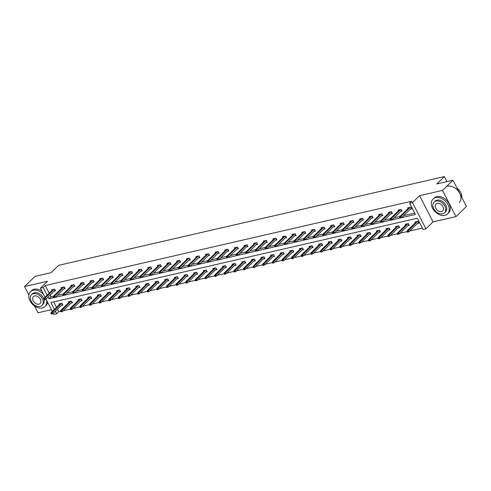 <?xml version="1.0" encoding="UTF-8"?>
<svg xmlns="http://www.w3.org/2000/svg" width="491" height="491" viewBox="0 0 491 491"><rect width="100%" height="100%" fill="white"/><g stroke="black" fill="none" stroke-linecap="round" stroke-linejoin="round"><path stroke-width="0.74" d="M45.055 297.282L40.385 288.199L47.498 281.275L24.55 286.554L35.008 276.365L51.138 272.658L58.668 265.324L444.38 176.588L436.849 183.922L452.978 180.209L466.45 206.423L455.992 216.611L442.52 190.398L419.578 195.676L412.465 202.599L425.936 228.812L423.132 229.457L417.356 218.231L50.892 302.536L54.427 309.416M452.978 180.209L442.52 190.398M24.55 286.554L28.877 294.968M34.554 306.016L38.022 312.767L51.426 309.68M419.578 195.676L433.05 221.889L455.992 216.611M433.05 221.889L425.936 228.812M57.459 309.201L58.754 311.73L60.645 311.294M63.284 310.686L70.262 309.078M72.907 308.471L79.886 306.869M82.531 306.261L89.509 304.653M92.155 304.046L99.133 302.438M101.778 301.83L108.757 300.228M111.402 299.62L118.38 298.012M121.019 297.405L128.004 295.797M130.643 295.189L137.621 293.587M140.266 292.974L147.245 291.372M149.89 290.764L156.868 289.156M159.514 288.548L166.492 286.94M169.137 286.333L176.116 284.731M178.761 284.123L185.739 282.515M188.378 281.908L195.363 280.3M198.002 279.692L204.98 278.09M207.625 277.483L214.604 275.874M217.249 275.267L224.227 273.659M226.873 273.051L233.851 271.449M236.496 270.842L243.475 269.234M246.12 268.626L253.098 267.018M255.737 266.41L262.722 264.809M265.361 264.195L272.339 262.593M274.985 261.985L281.963 260.377M284.608 259.77L291.586 258.168M294.232 257.554L301.21 255.952M303.855 255.345L310.834 253.737M313.479 253.129L320.457 251.521M323.096 250.913L330.081 249.311M332.72 248.704L339.698 247.096M342.344 246.488L349.322 244.88M351.967 244.273L358.946 242.671M361.591 242.063L368.569 240.455M371.214 239.847L378.193 238.239M380.838 237.632L387.816 236.03M390.455 235.416L397.44 233.814M400.079 233.207L407.057 231.599M409.703 230.991L422.413 228.07M58.754 311.73L56.661 313.767L53.857 314.412L53.273 313.276M446.951 181.596L444.38 176.588M63.726 288.996L65.211 288.659L64.303 286.885L61.215 287.597L61.596 288.334M82.967 284.571L84.458 284.228L83.544 282.46L80.463 283.166L80.843 283.902M102.214 280.14L103.699 279.802L102.791 278.029L99.71 278.741L100.084 279.477M121.461 275.715L122.946 275.371L122.038 273.604L118.951 274.309L119.331 275.052M140.708 271.29L142.194 270.946L141.285 269.172L138.198 269.884L138.579 270.621M159.949 266.858L161.441 266.521L160.526 264.747L157.445 265.459L157.82 266.196M179.197 262.433L180.682 262.09L179.774 260.322L176.686 261.028L177.067 261.764M198.444 258.008L199.929 257.665L199.021 255.891L195.934 256.603L196.314 257.339M217.685 253.577L219.176 253.233L218.262 251.466L215.181 252.171L215.561 252.914M236.932 249.152L238.417 248.808L237.509 247.034L234.428 247.746L234.802 248.483M256.179 244.721L257.665 244.383L256.756 242.609L253.669 243.321L254.05 244.058M275.426 240.295L276.912 239.952L276.003 238.184L272.916 238.89L273.297 239.626M294.668 235.87L296.159 235.527L295.244 233.753L292.163 234.465L292.544 235.201M313.915 231.439L315.4 231.101L314.492 229.328L311.404 230.04L311.785 230.776M333.162 227.014L334.647 226.67L333.739 224.903L330.652 225.608L331.032 226.345M352.403 222.589L353.894 222.245L352.98 220.471L349.899 221.183L350.279 221.92M371.65 218.157L373.135 217.814L372.227 216.046L369.146 216.752L369.52 217.495M390.897 213.732L392.383 213.389L391.474 211.615L388.387 212.327L388.768 213.063M410.145 209.301L411.63 208.963L410.722 207.19L407.634 207.902L408.015 208.638M50.174 295.036L51.052 296.742L53.544 296.171M57.226 295.324L63.167 293.956M66.85 293.109L72.791 291.746M76.473 290.899L82.414 289.53M86.097 288.683L92.038 287.315M95.72 286.468L101.662 285.105M105.344 284.258L111.285 282.89M114.968 282.043L120.903 280.674M124.585 279.827L130.526 278.465M134.209 277.618L140.15 276.249M143.832 275.402L149.773 274.033M153.456 273.186L159.397 271.824M163.08 270.971L169.021 269.608M172.703 268.761L178.644 267.392M182.327 266.545L188.262 265.177M191.944 264.33L197.885 262.967M201.568 262.12L207.509 260.752M211.191 259.905L217.132 258.536M220.815 257.689L226.756 256.327M230.439 255.48L236.38 254.111M240.062 253.264L246.003 251.895M249.686 251.048L255.621 249.686M259.303 248.839L265.244 247.47M268.927 246.623L274.868 245.255M278.55 244.408L284.492 243.045M288.174 242.198L294.115 240.829M297.798 239.982L303.739 238.614M307.421 237.767L313.362 236.398M317.045 235.551L322.98 234.189M326.662 233.342L332.603 231.973M336.286 231.126L342.227 229.757M345.91 228.91L351.851 227.548M355.533 226.701L361.474 225.332M365.157 224.485L371.098 223.117M374.78 222.27L380.721 220.907M384.404 220.06L390.339 218.691M394.021 217.844L399.962 216.476M403.645 215.629L414.717 213.082M400.975 217.801L415.429 214.475L409.66 203.249L411.753 201.212L45.282 285.517L49.235 293.207M400.521 211.517L402.006 211.173L401.098 209.405L398.011 210.111L398.391 210.848M381.274 215.942L382.759 215.604L381.851 213.831L378.77 214.542L379.144 215.279M362.027 220.373L363.518 220.029L362.603 218.262L359.522 218.968L359.903 219.704M342.786 224.798L344.271 224.455L343.362 222.687L340.275 223.399L340.656 224.135M323.538 229.229L325.024 228.886L324.115 227.112L321.028 227.824L321.409 228.56M304.291 233.655L305.776 233.311L304.868 231.543L301.787 232.249L302.161 232.986M285.044 238.08L286.535 237.742L285.621 235.968L282.54 236.68L282.92 237.417M265.803 242.511L267.288 242.167L266.38 240.394L263.293 241.106L263.673 241.842M246.556 246.936L248.041 246.592L247.133 244.825L244.045 245.531L244.426 246.273M227.308 251.367L228.8 251.024L227.885 249.25L224.804 249.962L225.185 250.698M208.067 255.793L209.553 255.449L208.644 253.681L205.557 254.387L205.938 255.124M188.82 260.218L190.305 259.88L189.397 258.106L186.31 258.818L186.69 259.555M169.573 264.649L171.058 264.305L170.15 262.532L167.069 263.244L167.443 263.98M150.326 269.074L151.817 268.73L150.903 266.963L147.822 267.669L148.202 268.405M131.085 273.499L132.57 273.162L131.662 271.388L128.574 272.1L128.955 272.836M111.838 277.931L113.323 277.587L112.414 275.813L109.327 276.525L109.708 277.262M92.59 282.356L94.082 282.012L93.167 280.244L90.086 280.95L90.461 281.693M73.349 286.787L74.835 286.443L73.926 284.67L70.839 285.381L71.22 286.118M54.102 291.212L55.587 290.868L54.679 289.101L51.592 289.807L51.972 290.543M409.66 203.249L412.465 202.599M40.385 288.199L43.19 287.554L47.148 295.244M45.282 285.517L43.19 287.554M48.087 297.073L48.965 298.78L53.654 297.699M54.556 297.497L63.278 295.49M64.18 295.281L72.901 293.274M73.797 293.066L82.525 291.059M83.421 290.856L92.774 288.726L92.412 288.021L91.792 288.162L92.161 288.868M93.044 288.64L101.772 286.634M102.668 286.425L111.396 284.418M112.292 284.215L121.013 282.208M121.915 282L130.637 279.993M131.539 279.784L140.26 277.777M141.156 277.575L149.884 275.568M150.78 275.359L160.134 273.229L159.771 272.523L159.152 272.665L159.52 273.377M160.404 273.143L169.131 271.136M170.027 270.934L178.755 268.921M179.651 268.718L188.372 266.711M189.274 266.503L197.996 264.496M198.898 264.287L207.619 262.28M208.515 262.077L217.243 260.07M218.139 259.862L227.493 257.738L227.13 257.026L226.511 257.167L226.879 257.879M227.763 257.646L236.49 255.639M237.386 255.437L246.114 253.43M247.01 253.221L255.731 251.214M256.633 251.005L265.355 248.998M266.257 248.796L274.978 246.789M275.874 246.58L284.602 244.573M285.498 244.365L294.852 242.241L294.49 241.529L293.87 241.67L294.238 242.382M295.122 242.155L303.849 240.148M304.745 239.939L313.473 237.932M314.369 237.724L323.09 235.717M323.992 235.508L332.714 233.501M333.616 233.299L342.337 231.292M343.234 231.083L351.961 229.076M352.857 228.867L362.211 226.744L361.849 226.032L361.229 226.179L361.597 226.885M362.481 226.658L371.208 224.651M372.104 224.442L380.832 222.435M381.728 222.227L390.449 220.22M391.352 220.017L400.073 218.01M52.334 311.454L45.994 299.111M55.366 311.239L56.661 313.767M53.697 301.891L56.52 307.378M59.251 304.715L58.877 303.978L61.958 303.266L62.873 305.04L61.381 305.384M68.875 302.499L68.501 301.762L71.582 301.057L72.49 302.824L71.005 303.168M78.499 300.289L78.118 299.547L81.205 298.841L82.114 300.609L80.628 300.952M88.122 298.074L87.742 297.337L90.829 296.625L91.737 298.399L90.252 298.737M97.746 295.858L97.365 295.122L100.452 294.41L101.361 296.183L99.876 296.527M107.369 293.643L106.989 292.906L110.076 292.2L110.984 293.968L109.499 294.312M116.993 291.433L116.612 290.697L119.694 289.985L120.608 291.758L119.117 292.096M126.617 289.217L126.236 288.481L129.317 287.769L130.232 289.543L128.74 289.886M136.234 287.002L135.86 286.265L138.941 285.559L139.849 287.327L138.364 287.671M145.858 284.792L145.477 284.056L148.564 283.344L149.473 285.118L147.987 285.455M155.481 282.577L155.101 281.84L158.188 281.128L159.096 282.902L157.611 283.246M165.105 280.361L164.724 279.625L167.812 278.919L168.72 280.686L167.235 281.03M174.728 278.151L174.348 277.415L177.435 276.703L178.343 278.471L176.858 278.814M184.352 275.936L183.972 275.199L187.053 274.487L187.967 276.261L186.476 276.605M193.976 273.72L193.595 272.984L196.676 272.278L197.591 274.046L196.099 274.389M203.593 271.511L203.219 270.768L206.3 270.062L207.208 271.83L205.723 272.174M213.217 269.295L212.836 268.559L215.923 267.847L216.832 269.62L215.346 269.958M222.84 267.079L222.46 266.343L225.547 265.631L226.455 267.405L224.97 267.748M232.464 264.864L232.083 264.127L235.171 263.421L236.079 265.189L234.594 265.533M242.088 262.654L241.707 261.918L244.794 261.206L245.703 262.98L244.217 263.317M251.711 260.439L251.331 259.702L254.412 258.99L255.326 260.764L253.835 261.108M261.335 258.223L260.954 257.487L264.035 256.781L264.95 258.548L263.458 258.892M270.952 256.014L270.578 255.277L273.659 254.565L274.567 256.339L273.082 256.676M280.576 253.798L280.201 253.061L283.282 252.349L284.191 254.123L282.706 254.467M290.199 251.582L289.819 250.846L292.906 250.14L293.814 251.908L292.329 252.251M299.823 249.373L299.442 248.636L302.53 247.924L303.438 249.692L301.953 250.036M309.447 247.157L309.066 246.421L312.153 245.709L313.062 247.482L311.576 247.826M319.07 244.941L318.69 244.205L321.771 243.499L322.685 245.267L321.194 245.61M328.694 242.732L328.313 241.989L331.394 241.284L332.309 243.051L330.817 243.395M338.311 240.516L337.937 239.78L341.018 239.068L341.926 240.842L340.441 241.179M347.935 238.301L347.56 237.564L350.642 236.852L351.55 238.626L350.065 238.97M357.558 236.091L357.178 235.349L360.265 234.643L361.173 236.41L359.688 236.754M367.182 233.876L366.802 233.139L369.889 232.427L370.797 234.201L369.312 234.538M376.806 231.66L376.425 230.923L379.512 230.211L380.421 231.985L378.935 232.329M386.429 229.444L386.049 228.708L389.13 228.002L390.044 229.77L388.553 230.113M396.053 227.235L395.672 226.498L398.753 225.786L399.668 227.56L398.176 227.898M405.67 225.019L405.296 224.283L408.377 223.571L409.285 225.344L407.8 225.688M415.294 222.804L414.92 222.067L418.001 221.361L418.909 223.129L417.424 223.473M51.052 296.742L48.965 298.78M400.337 217.182L399.723 217.323L400.085 218.029L400.705 217.887L400.337 217.182L400.981 216.31L399.877 216.568L409.12 207.558M410.231 207.3L400.981 216.31L401.638 217.587L411.249 208.227M400.705 217.887L401.638 217.587M399.877 216.568L399.723 217.323M407.002 231.488L407.37 232.2L407.984 232.059L407.622 231.347L407.002 231.488L407.156 230.733L408.267 230.482L408.923 231.752L418.535 222.392M407.622 231.347L417.516 221.472M407.156 230.733L416.405 221.723M408.923 231.752L407.984 232.059M461.871 197.511A10.366 7.365 -134.2 0 0 456.931 187.9M444.846 215.353A10.366 7.365 -134.2 0 0 447.528 213.929A10.366 7.365 -134.2 0 0 446.92 202.967A10.366 7.365 -134.2 0 0 435.744 197.64A10.366 7.365 -134.2 0 0 433.056 199.07A10.366 7.365 -134.2 0 0 433.663 210.025A10.366 7.365 -134.2 0 0 444.846 215.353M447.528 213.929L448.571 212.91A10.366 7.365 -134.2 0 0 447.97 201.948A10.366 7.365 -134.2 0 0 436.787 196.627A10.366 7.365 -134.2 0 0 434.105 198.051L433.056 199.07M434.124 202.089L435.081 201.15A7.463 5.303 45.8 0 1 437.015 200.119A7.463 5.303 45.8 0 1 445.067 203.955A7.463 5.303 45.8 0 1 445.503 211.848L444.539 212.781A7.463 5.303 -134.2 0 0 444.103 204.894A7.463 5.303 -134.2 0 0 436.051 201.058A7.463 5.303 -134.2 0 0 434.124 202.089A7.463 5.303 -134.2 0 0 434.56 209.976A7.463 5.303 -134.2 0 0 442.606 213.812A7.463 5.303 -134.2 0 0 444.539 212.781M437.217 203.329A4.812 3.419 -134.2 0 0 435.971 203.992A4.812 3.419 -134.2 0 0 436.253 209.074A4.812 3.419 -134.2 0 0 441.44 211.547A4.812 3.419 -134.2 0 0 442.686 210.885A4.812 3.419 -134.2 0 0 442.409 205.797A4.812 3.419 -134.2 0 0 437.217 203.329M459.238 202.519A10.366 7.365 -134.2 0 0 458.637 191.564A10.366 7.365 -134.2 0 0 447.454 186.236M43.797 294.839A10.366 7.365 -134.2 0 0 33.192 290.249A10.366 7.365 -134.2 0 0 30.51 291.679A10.366 7.365 -134.2 0 0 31.111 302.634A10.366 7.365 -134.2 0 0 42.294 307.961A10.366 7.365 -134.2 0 0 44.976 306.531A10.366 7.365 -134.2 0 0 46.442 299.983M44.976 306.531L46.019 305.512A10.366 7.365 -134.2 0 0 47.639 302.309M41.882 291.114A10.366 7.365 -134.2 0 0 34.235 289.23A10.366 7.365 -134.2 0 0 31.553 290.66L30.51 291.679M31.571 294.698A7.463 5.303 -134.2 0 0 32.007 302.585A7.463 5.303 -134.2 0 0 40.053 306.421A7.463 5.303 -134.2 0 0 41.987 305.39A7.463 5.303 -134.2 0 0 41.551 297.503A7.463 5.303 -134.2 0 0 33.505 293.667A7.463 5.303 -134.2 0 0 31.571 294.698L32.535 293.759A7.463 5.303 45.8 0 1 34.462 292.728A7.463 5.303 45.8 0 1 43.748 298.878M44.043 299.94L44.663 299.798L44.3 299.087L43.681 299.228L44.043 299.94A7.463 5.303 45.8 0 1 42.95 304.457L41.987 305.39M34.665 295.932A4.812 3.419 -134.2 0 0 33.425 296.595A4.812 3.419 -134.2 0 0 33.701 301.683A4.812 3.419 -134.2 0 0 38.893 304.15A4.812 3.419 -134.2 0 0 40.133 303.487A4.812 3.419 -134.2 0 0 39.857 298.405A4.812 3.419 -134.2 0 0 34.665 295.932M390.713 219.391L390.1 219.538L390.462 220.244L391.082 220.103L390.713 219.391L391.364 218.526L390.253 218.777L399.502 209.774M400.607 209.516L391.364 218.526L392.014 219.796L401.626 210.436M391.082 220.103L392.014 219.796M390.253 218.777L390.1 219.538M381.096 221.607L380.476 221.748L380.838 222.46L381.458 222.319L381.096 221.607L381.74 220.735L380.629 220.993L389.879 211.983M390.989 211.731L381.74 220.735L382.391 222.012L392.002 212.652M381.458 222.319L382.391 222.012M380.629 220.993L380.476 221.748M397.379 233.704L397.747 234.416L398.361 234.268L397.998 233.563L397.379 233.704L397.532 232.949L398.643 232.691L399.3 233.968L408.911 224.608M397.998 233.563L407.892 223.687M397.532 232.949L406.781 223.939M399.3 233.968L398.361 234.268M387.761 235.919L388.123 236.625L388.737 236.484L388.375 235.778L387.761 235.919L387.908 235.164L389.019 234.907L389.676 236.183L399.287 226.817M388.375 235.778L398.269 225.897M387.908 235.164L397.158 226.155M389.676 236.183L388.737 236.484M371.472 223.822L370.852 223.964L371.221 224.669L371.834 224.528L371.472 223.822L372.117 222.951L371.006 223.209L380.255 214.199M381.366 213.941L372.117 222.951L372.773 224.227L382.385 214.868M371.834 224.528L372.773 224.227M371.006 223.209L370.852 223.964M378.138 238.129L378.5 238.841L379.12 238.7L378.751 237.988L378.138 238.129L378.285 237.374L379.396 237.122L380.052 238.393L389.664 229.033M378.751 237.988L388.645 228.112M378.285 237.374L387.534 228.37M380.052 238.393L379.12 238.7M361.849 226.032L362.493 225.166L361.382 225.418L370.631 216.414M371.742 216.157L362.493 225.166L363.15 226.443L372.761 217.077M362.211 226.744L363.15 226.443M361.382 225.418L361.229 226.179M368.514 240.345L368.876 241.056L369.496 240.909L369.128 240.203L368.514 240.345L368.667 239.59L369.772 239.332L370.429 240.608L380.04 231.249M369.128 240.203L379.021 230.328M368.667 239.59L377.91 230.58M370.429 240.608L369.496 240.909M352.225 228.247L351.611 228.389L351.973 229.101L352.587 228.959L352.225 228.247L352.869 227.376L351.759 227.634L361.008 218.624M362.119 218.372L352.869 227.376L353.526 228.653L363.137 219.293M352.587 228.959L353.526 228.653M351.759 227.634L351.611 228.389M358.89 242.56L359.252 243.266L359.872 243.125L359.51 242.419L358.89 242.56L359.044 241.805L360.155 241.547L360.805 242.824L370.417 233.464M359.51 242.419L369.398 232.538M359.044 241.805L368.293 232.795M360.805 242.824L359.872 243.125M342.601 230.463L341.988 230.604L342.35 231.31L342.97 231.169L342.601 230.463L343.246 229.592L342.135 229.849L351.384 220.84M352.495 220.582L343.246 229.592L343.903 230.868L353.514 221.509M342.97 231.169L343.903 230.868M342.135 229.849L341.988 230.604M349.267 244.776L349.629 245.482L350.249 245.34L349.887 244.628L349.267 244.776L349.42 244.015L350.531 243.763L351.182 245.04L360.793 235.674M349.887 244.628L359.78 234.753M349.42 244.015L358.669 235.011M351.182 245.04L350.249 245.34M332.978 232.679L332.364 232.82L332.726 233.526L333.346 233.385L332.978 232.679L333.622 231.807L332.517 232.059L341.761 223.055M342.871 222.797L333.622 231.807L334.279 233.084L343.89 223.718M333.346 233.385L334.279 233.084M332.517 232.059L332.364 232.82M339.643 246.985L340.011 247.697L340.625 247.556L340.263 246.844L339.643 246.985L339.797 246.23L340.907 245.973L341.564 247.249L351.175 237.89M340.263 246.844L350.157 236.969M339.797 246.23L349.046 237.221M341.564 247.249L340.625 247.556M323.354 234.888L322.74 235.029L323.103 235.741L323.722 235.6L323.354 234.888L324.005 234.023L322.894 234.275L332.143 225.265M333.248 225.013L324.005 234.023L324.655 235.293L334.267 225.934M323.722 235.6L324.655 235.293M322.894 234.275L322.74 235.029M330.02 249.201L330.388 249.907L331.002 249.766L330.639 249.06L330.02 249.201L330.173 248.446L331.284 248.188L331.941 249.465L341.552 240.105M330.639 249.06L340.533 239.178M330.173 248.446L339.422 239.436M331.941 249.465L331.002 249.766M313.737 237.104L313.117 237.245L313.479 237.951L314.099 237.81L313.737 237.104L314.381 236.232L313.27 236.49L322.519 227.48M323.63 227.229L314.381 236.232L315.032 237.509L324.643 228.149M314.099 237.81L315.032 237.509M313.27 236.49L313.117 237.245M304.113 239.32L303.493 239.461L303.861 240.167L304.475 240.025L304.113 239.32L304.758 238.448L303.647 238.706L312.896 229.696M314.007 229.438L304.758 238.448L305.414 239.725L315.026 230.359M304.475 240.025L305.414 239.725M303.647 238.706L303.493 239.461M294.49 241.529L295.134 240.664L294.023 240.915L303.272 231.912M304.383 231.654L295.134 240.664L295.791 241.934L305.402 232.574M294.852 242.241L295.791 241.934M294.023 240.915L293.87 241.67M284.866 243.745L284.252 243.886L284.614 244.598L285.228 244.45L284.866 243.745L285.51 242.873L284.399 243.131L293.649 234.121M294.76 233.869L285.51 242.873L286.167 244.15L295.778 234.79M285.228 244.45L286.167 244.15M284.399 243.131L284.252 243.886M275.242 245.96L274.629 246.101L274.991 246.807L275.611 246.666L275.242 245.96L275.887 245.089L274.776 245.347L284.025 236.337M285.136 236.079L275.887 245.089L276.543 246.365L286.155 237M275.611 246.666L276.543 246.365M274.776 245.347L274.629 246.101M265.619 248.17L265.005 248.317L265.367 249.023L265.987 248.882L265.619 248.17L266.263 247.304L265.152 247.556L274.401 238.552M275.512 238.295L266.263 247.304L266.92 248.575L276.531 239.215M265.987 248.882L266.92 248.575M265.152 247.556L265.005 248.317M255.995 250.385L255.381 250.527L255.743 251.239L256.363 251.097L255.995 250.385L256.646 249.514L255.535 249.772L264.778 240.762M265.889 240.51L256.646 249.514L257.296 250.791L266.908 241.431M256.363 251.097L257.296 250.791M255.535 249.772L255.381 250.527M246.378 252.601L245.758 252.742L246.12 253.448L246.74 253.307L246.378 252.601L247.022 251.73L245.911 251.987L255.16 242.977M256.271 242.72L247.022 251.73L247.673 253.006L257.284 243.646M246.74 253.307L247.673 253.006M245.911 251.987L245.758 252.742M236.754 254.811L236.134 254.958L236.502 255.664L237.116 255.523L236.754 254.811L237.399 253.945L236.288 254.197L245.537 245.193M246.648 244.935L237.399 253.945L238.055 255.222L247.667 245.856M237.116 255.523L238.055 255.222M236.288 254.197L236.134 254.958M227.13 257.026L227.775 256.155L226.664 256.412L235.913 247.403M237.024 247.151L227.775 256.155L228.432 257.431L238.043 248.072M227.493 257.738L228.432 257.431M226.664 256.412L226.511 257.167M320.402 251.417L320.764 252.122L321.378 251.981L321.016 251.275L320.402 251.417L320.549 250.655L321.66 250.404L322.317 251.68L331.928 242.315M321.016 251.275L330.909 241.394M320.549 250.655L329.799 241.652M322.317 251.68L321.378 251.981M310.778 253.626L311.141 254.338L311.76 254.197L311.392 253.485L310.778 253.626L310.926 252.871L312.037 252.613L312.693 253.89L322.305 244.53M311.392 253.485L321.286 243.61M310.926 252.871L320.175 243.861M312.693 253.89L311.76 254.197M301.155 255.842L301.517 256.548L302.137 256.406L301.769 255.701L301.155 255.842L301.308 255.087L302.413 254.829L303.07 256.106L312.681 246.746M301.769 255.701L311.662 245.819M301.308 255.087L310.551 246.077M303.07 256.106L302.137 256.406M291.531 258.057L291.893 258.763L292.513 258.622L292.145 257.916L291.531 258.057L291.685 257.296L292.796 257.045L293.446 258.321L303.057 248.955M292.145 257.916L302.039 248.035M291.685 257.296L300.934 248.293M293.446 258.321L292.513 258.622M281.908 260.267L282.27 260.979L282.89 260.838L282.528 260.126L281.908 260.267L282.061 259.512L283.172 259.26L283.823 260.531L293.434 251.171M282.528 260.126L292.421 250.25M282.061 259.512L291.31 250.502M283.823 260.531L282.89 260.838M272.284 262.482L272.652 263.194L273.266 263.047L272.904 262.341L272.284 262.482L272.437 261.728L273.548 261.47L274.205 262.746L283.816 253.387M272.904 262.341L282.798 252.466M272.437 261.728L281.687 252.718M274.205 262.746L273.266 263.047M262.66 264.698L263.029 265.404L263.642 265.263L263.28 264.557L262.66 264.698L262.814 263.943L263.925 263.685L264.581 264.962L274.193 255.596M263.28 264.557L273.174 254.676M262.814 263.943L272.063 254.933M264.581 264.962L263.642 265.263M253.043 266.908L253.405 267.62L254.019 267.478L253.657 266.766L253.043 266.908L253.19 266.153L254.301 265.901L254.958 267.172L264.569 257.812M253.657 266.766L263.55 256.891M253.19 266.153L262.44 257.149M254.958 267.172L254.019 267.478M243.419 269.123L243.781 269.835L244.401 269.688L244.033 268.982L243.419 269.123L243.567 268.368L244.678 268.111L245.334 269.387L254.946 260.027M244.033 268.982L253.927 259.107M243.567 268.368L252.816 259.358M245.334 269.387L244.401 269.688M233.796 271.339L234.158 272.045L234.778 271.904L234.41 271.198L233.796 271.339L233.949 270.584L235.054 270.326L235.711 271.603L245.322 262.243M234.41 271.198L244.303 261.316M233.949 270.584L243.192 261.574M235.711 271.603L234.778 271.904M217.507 259.242L216.893 259.383L217.255 260.089L217.869 259.948L217.507 259.242L218.151 258.37L217.04 258.628L226.29 249.618M227.401 249.36L218.151 258.37L218.808 259.647L228.419 250.287M217.869 259.948L218.808 259.647M217.04 258.628L216.893 259.383M224.172 273.555L224.534 274.26L225.154 274.119L224.786 273.407L224.172 273.555L224.326 272.793L225.437 272.542L226.087 273.812L235.698 264.453M224.786 273.407L234.68 263.532M224.326 272.793L233.575 263.79M226.087 273.812L225.154 274.119M207.883 261.457L207.27 261.599L207.632 262.304L208.252 262.163L207.883 261.457L208.528 260.586L207.417 260.838L216.666 251.834M217.777 251.576L208.528 260.586L209.184 261.863L218.796 252.497M208.252 262.163L209.184 261.863M207.417 260.838L207.27 261.599M214.549 275.764L214.911 276.476L215.531 276.335L215.168 275.623L214.549 275.764L214.702 275.009L215.813 274.751L216.463 276.028L226.075 266.668M215.168 275.623L225.062 265.748M214.702 275.009L223.951 265.999M216.463 276.028L215.531 276.335M198.26 263.667L197.646 263.808L198.008 264.52L198.628 264.379L198.26 263.667L198.904 262.802L197.793 263.053L207.042 254.043M208.153 253.792L198.904 262.802L199.561 264.072L209.172 254.712M198.628 264.379L199.561 264.072M197.793 263.053L197.646 263.808M204.925 277.98L205.293 278.685L205.907 278.544L205.545 277.838L204.925 277.98L205.078 277.225L206.189 276.967L206.846 278.244L216.457 268.884M205.545 277.838L215.439 267.957M205.078 277.225L214.328 268.215M206.846 278.244L205.907 278.544M188.636 265.883L188.022 266.024L188.384 266.73L189.004 266.588L188.636 265.883L189.287 265.011L188.176 265.269L197.419 256.259M198.53 256.007L189.287 265.011L189.937 266.288L199.549 256.928M189.004 266.588L189.937 266.288M188.176 265.269L188.022 266.024M195.301 280.195L195.67 280.901L196.283 280.76L195.921 280.054L195.301 280.195L195.455 279.434L196.566 279.183L197.222 280.459L206.834 271.093M195.921 280.054L205.815 270.173M195.455 279.434L204.704 270.431M197.222 280.459L196.283 280.76M179.019 268.098L178.399 268.239L178.761 268.945L179.381 268.804L179.019 268.098L179.663 267.227L178.552 267.485L187.801 258.475M188.912 258.217L179.663 267.227L180.314 268.503L189.925 259.138M179.381 268.804L180.314 268.503M178.552 267.485L178.399 268.239M185.684 282.405L186.046 283.117L186.66 282.976L186.298 282.264L185.684 282.405L185.831 281.65L186.942 281.392L187.599 282.669L197.21 273.309M186.298 282.264L196.191 272.388M185.831 281.65L195.08 272.64M187.599 282.669L186.66 282.976M169.395 270.308L168.775 270.449L169.143 271.161L169.757 271.02L169.395 270.308L170.039 269.442L168.929 269.694L178.178 260.69M179.289 260.433L170.039 269.442L170.696 270.713L180.307 261.353M169.757 271.02L170.696 270.713M168.929 269.694L168.775 270.449M176.06 284.62L176.422 285.326L177.042 285.185L176.674 284.479L176.06 284.62L176.208 283.866L177.319 283.608L177.975 284.884L187.587 275.525M176.674 284.479L186.568 274.598M176.208 283.866L185.457 274.856M177.975 284.884L177.042 285.185M159.771 272.523L160.416 271.652L159.305 271.91L168.554 262.9M169.665 262.648L160.416 271.652L161.073 272.928L170.684 263.569M160.134 273.229L161.073 272.928M159.305 271.91L159.152 272.665M166.437 286.836L166.799 287.542L167.419 287.401L167.05 286.695L166.437 286.836L166.584 286.075L167.695 285.823L168.352 287.1L177.963 277.734M167.05 286.695L176.944 276.814M166.584 286.075L175.833 277.071M168.352 287.1L167.419 287.401M150.148 274.739L149.534 274.88L149.896 275.586L150.51 275.445L150.148 274.739L150.792 273.868L149.681 274.125L158.931 265.115M160.041 264.858L150.792 273.868L151.449 275.144L161.06 265.778M150.51 275.445L151.449 275.144M149.681 274.125L149.534 274.88M140.524 276.949L139.91 277.096L140.273 277.802L140.886 277.661L140.524 276.949L141.169 276.083L140.058 276.335L149.307 267.331M150.418 267.073L141.169 276.083L141.825 277.354L151.437 267.994M140.886 277.661L141.825 277.354M140.058 276.335L139.91 277.096M130.901 279.164L130.287 279.305L130.649 280.017L131.269 279.876L130.901 279.164L131.545 278.293L130.434 278.55L139.683 269.541M140.794 269.289L131.545 278.293L132.202 279.569L141.813 270.21M131.269 279.876L132.202 279.569M130.434 278.55L130.287 279.305M121.277 281.38L120.663 281.521L121.025 282.227L121.645 282.086L121.277 281.38L121.928 280.508L120.817 280.766L130.06 271.756M131.171 271.498L121.928 280.508L122.578 281.785L132.189 272.425M121.645 282.086L122.578 281.785M120.817 280.766L120.663 281.521M111.66 283.589L111.04 283.737L111.402 284.442L112.022 284.301L111.66 283.589L112.304 282.724L111.193 282.976L120.442 273.972M121.553 273.714L112.304 282.724L112.955 284.001L122.566 274.635M112.022 284.301L112.955 284.001M111.193 282.976L111.04 283.737M102.036 285.805L101.416 285.946L101.784 286.658L102.398 286.517L102.036 285.805L102.68 284.933L101.569 285.191L110.819 276.181M111.93 275.93L102.68 284.933L103.337 286.21L112.948 276.85M102.398 286.517L103.337 286.21M101.569 285.191L101.416 285.946M92.412 288.021L93.057 287.149L91.946 287.407L101.195 278.397M102.306 278.139L93.057 287.149L93.713 288.426L103.325 279.066M92.774 288.726L93.713 288.426M91.946 287.407L91.792 288.162M82.789 290.236L82.175 290.377L82.537 291.083L83.151 290.942L82.789 290.236L83.433 289.365L82.322 289.616L91.572 280.613M92.682 280.355L83.433 289.365L84.09 290.641L93.701 281.275M83.151 290.942L84.09 290.641M82.322 289.616L82.175 290.377M73.165 292.446L72.551 292.587L72.913 293.299L73.527 293.158L73.165 292.446L73.81 291.58L72.699 291.832L81.948 282.822M83.059 282.57L73.81 291.58L74.466 292.851L84.078 283.491M73.527 293.158L74.466 292.851M72.699 291.832L72.551 292.587M63.542 294.661L62.928 294.803L63.29 295.508L63.91 295.367L63.542 294.661L64.186 293.79L63.075 294.048L72.324 285.038M73.435 284.78L64.186 293.79L64.843 295.066L74.454 285.707M63.91 295.367L64.843 295.066M63.075 294.048L62.928 294.803M156.813 289.046L157.175 289.758L157.795 289.616L157.427 288.904L156.813 289.046L156.967 288.291L158.077 288.039L158.728 289.309L168.339 279.95M157.427 288.904L167.321 279.029M156.967 288.291L166.21 279.281M158.728 289.309L157.795 289.616M147.19 291.261L147.552 291.973L148.172 291.826L147.809 291.12L147.19 291.261L147.343 290.506L148.454 290.249L149.104 291.525L158.716 282.165M147.809 291.12L157.703 281.245M147.343 290.506L156.592 281.496M149.104 291.525L148.172 291.826M137.566 293.477L137.934 294.183L138.548 294.041L138.186 293.336L137.566 293.477L137.719 292.722L138.83 292.464L139.487 293.741L149.098 284.375M138.186 293.336L148.079 283.454M137.719 292.722L146.969 283.712M139.487 293.741L138.548 294.041M127.942 295.686L128.311 296.398L128.924 296.257L128.562 295.545L127.942 295.686L128.096 294.931L129.207 294.68L129.863 295.95L139.475 286.591M128.562 295.545L138.456 285.67M128.096 294.931L137.345 285.928M129.863 295.95L128.924 296.257M118.325 297.902L118.687 298.614L119.301 298.467L118.939 297.761L118.325 297.902L118.472 297.147L119.583 296.889L120.24 298.166L129.851 288.806M118.939 297.761L128.832 287.886M118.472 297.147L127.721 288.137M120.24 298.166L119.301 298.467M108.701 300.118L109.063 300.823L109.683 300.682L109.315 299.976L108.701 300.118L108.849 299.363L109.959 299.105L110.616 300.382L120.227 291.016M109.315 299.976L119.209 290.095M108.849 299.363L118.098 290.353M110.616 300.382L109.683 300.682M99.078 302.333L99.44 303.039L100.06 302.898L99.691 302.186L99.078 302.333L99.225 301.572L100.336 301.321L100.993 302.591L110.604 293.231M99.691 302.186L109.585 292.311M99.225 301.572L108.474 292.568M100.993 302.591L100.06 302.898M89.454 304.543L89.816 305.255L90.436 305.114L90.068 304.402L89.454 304.543L89.608 303.788L90.718 303.53L91.369 304.807L100.98 295.447M90.068 304.402L99.961 294.526M89.608 303.788L98.851 294.778M91.369 304.807L90.436 305.114M79.83 306.758L80.193 307.464L80.812 307.323L80.45 306.617L79.83 306.758L79.984 306.003L81.095 305.746L81.745 307.022L91.357 297.663M80.45 306.617L90.344 296.736M79.984 306.003L89.233 296.994M81.745 307.022L80.812 307.323M70.207 308.974L70.575 309.68L71.189 309.539L70.827 308.827L70.207 308.974L70.36 308.213L71.471 307.961L72.128 309.238L81.739 299.872M70.827 308.827L80.72 298.951M70.36 308.213L79.61 299.209M72.128 309.238L71.189 309.539M53.918 296.877L53.304 297.018L53.666 297.724L54.286 297.583L53.918 296.877L54.569 296.005L53.458 296.263L62.701 287.253M63.812 286.996L54.569 296.005L55.219 297.282L64.83 287.916M54.286 297.583L55.219 297.282M53.458 296.263L53.304 297.018M60.583 311.184L60.952 311.895L61.565 311.754L61.203 311.042L60.583 311.184L60.737 310.429L61.848 310.171L62.504 311.447L72.116 302.088M61.203 311.042L71.097 301.167M60.737 310.429L69.986 301.419M62.504 311.447L61.565 311.754M44.3 299.087L44.945 298.221L43.834 298.473L53.083 289.463M54.194 289.211L44.945 298.221L45.595 299.492L55.207 290.132M44.663 299.798L45.595 299.492M43.834 298.473L43.681 299.228M50.966 313.399L51.328 314.105L51.942 313.964L51.58 313.258L50.966 313.399L51.113 312.644L52.224 312.386L52.881 313.663L62.492 304.303M51.58 313.258L61.473 303.377M51.113 312.644L60.362 303.634M52.881 313.663L51.942 313.964"/></g></svg>
